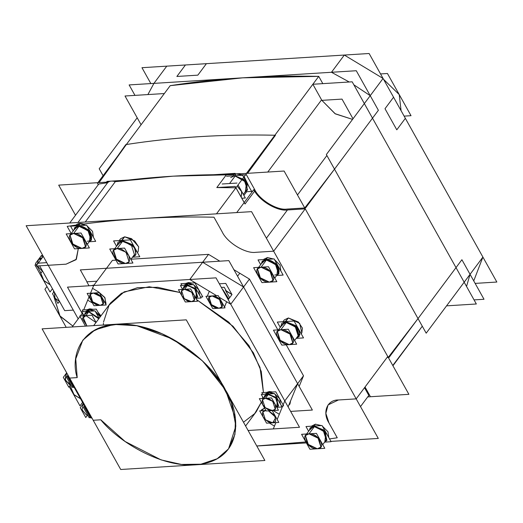 <?xml version="1.0" encoding="UTF-8"?>
<svg xmlns="http://www.w3.org/2000/svg" width="523" height="523" viewBox="0 0 523 523"><rect width="100%" height="100%" fill="white"/><g stroke="black" fill="none" stroke-linecap="round" stroke-linejoin="round"><path stroke-width="0.78" d="M474.054 299.895L484.01 299.274L461.901 259.715L470.059 274.32L482.906 257.087L405.351 118.329L396.794 129.815L385 108.719L393.564 97.232L383.071 78.457L344.324 55.052L206.402 63.675L197.838 75.155L176.872 76.469L185.436 64.983L166.772 66.146L153.932 83.379L331.477 72.279L242.705 77.829L318.742 76.371L322.815 83.641L318.742 76.371L312.859 84.262L321.573 99.86L283.584 150.827L321.573 99.86L312.859 84.262L318.742 76.371L322.815 83.641L318.742 76.371L312.859 84.262L321.861 100.357L335.034 113.681L352.554 119.388L335.348 113.877L321.861 100.357L312.859 84.262L321.861 100.357L342.009 99.102L353.005 118.78L342.009 99.102L321.861 100.357L342.009 99.102L353.005 118.78L342.009 99.102L321.861 100.357L321.573 99.86L267.756 172.06L321.573 99.86L312.859 84.262L274.869 135.235L247.575 173.322L274.869 135.235C222.988 134.084 173.479 137.183 126.344 144.518C173.479 137.183 222.988 134.084 274.869 135.235L247.575 173.322M134.973 95.382L129.129 84.929L242.705 77.829L153.932 83.379L166.772 66.146L344.324 55.052L331.477 72.279L344.324 55.052L331.477 72.279L349.214 81.993L331.477 72.279L344.324 55.052L383.071 78.457L370.225 95.683L353.842 84.798L370.225 95.683L383.071 78.457L482.906 257.087L473.74 280.903L482.906 257.087L426.186 333.184L326.352 154.547L383.071 78.457L370.225 95.683L378.384 110.288L334.511 169.151L418.027 318.579L461.901 259.715L470.059 274.32L461.901 259.715L389.132 357.346L387.053 357.471L388.256 357.399L387.765 356.523L356.196 398.872L273.66 251.197L255.878 252.308C245.764 253.943 227.27 242.777 222.242 231.996C227.27 242.777 245.764 253.943 255.878 252.308L273.66 251.197L356.196 398.872L338.407 399.984L356.196 398.872L273.66 251.197L305.236 208.847L304.739 207.964L334.511 169.151L304.739 207.964L286.95 209.082C277.255 210.645 259.513 199.93 254.688 189.594L246.464 174.878L240.724 174.767L235.958 173.878L233.245 174.675L235.958 173.878L240.724 174.767L246.464 174.878L240.724 174.767L245.549 174.852L216.489 213.835L235.919 187.777L216.81 187.561L226.439 174.643L233.245 174.675L173.172 176.166L115.315 181.658C151.029 176.944 188.071 174.61 226.439 174.643L216.81 187.561L226.439 174.643L233.245 174.675L173.165 176.166L115.315 181.658L85.216 222.04L115.315 181.658C111.889 180.657 109.32 181.01 107.607 182.717L77.953 222.497L107.607 182.717L97.938 184.161L98.252 184.724L97.448 183.279M273.66 251.197L255.878 252.308C245.764 253.943 227.27 242.777 222.242 231.996L213.979 217.208C168.798 216.254 125.383 218.522 83.745 224.014C125.383 218.522 168.798 216.254 213.979 217.208L222.242 231.996L213.979 217.208C168.798 216.254 125.383 218.516 83.745 224.014C80.32 223.007 77.75 223.36 76.031 225.073L67.199 226.381L71.226 233.578L67.199 226.381L76.031 225.073C77.75 223.36 80.32 223.007 83.745 224.014C80.32 223.007 77.75 223.36 76.031 225.073L67.199 226.381L71.226 233.578L67.199 226.381L76.031 225.073C77.75 223.36 80.32 223.007 83.745 224.014C125.383 218.522 168.798 216.254 213.979 217.208L222.242 231.996C227.27 242.777 245.764 253.943 255.878 252.308L273.66 251.197L305.236 208.847L287.447 209.958L266.397 238.194L287.447 209.958L305.236 208.847L273.66 251.197L305.236 208.847L387.765 356.523L356.196 398.872L387.765 356.523L356.196 398.872L338.407 399.984C327.215 399.683 322.031 412.333 328.987 422.989L337.25 437.777L329.536 438.928L337.25 437.777L329.536 438.928L337.25 437.777L328.987 422.989L325.855 413.373L328.065 404.913L325.855 413.373L328.987 422.989L337.25 437.777L328.987 422.989C322.031 412.333 327.215 399.683 338.407 399.984L328.065 404.913L338.407 399.984L356.196 398.872L273.66 251.197L305.236 208.847L304.739 207.964L334.511 169.151L378.384 110.288L334.511 169.151L418.027 318.579L334.511 169.151L304.739 207.964L388.256 357.399L418.027 318.579L388.256 357.399L305.236 208.847L287.447 209.958C277.693 211.423 260.284 201.401 254.668 191.085L245.032 204.003L254.668 191.085C260.284 201.401 277.693 211.423 287.447 209.958C277.334 211.593 258.839 200.42 253.812 189.646L236.723 212.573M370.147 396.173L365.028 387.02L369.65 395.296L368.82 395.427L364.511 387.713L368.82 395.427L360.504 406.58M97.938 184.161L98.252 184.724L97.938 184.161L98.769 184.031L69.716 223.007L98.769 184.031L97.938 184.161L98.769 184.031L69.716 223.007L98.769 184.031L107.607 182.717L106.862 181.389L107.607 182.717C109.32 181.01 111.889 180.657 115.315 181.658L85.216 222.04L115.315 181.658C151.029 176.944 188.071 174.61 226.439 174.643L233.245 174.675L235.958 173.878L233.245 174.675M244.176 176.696L249.36 187.326M245.973 173.996L254.688 189.594C259.513 199.93 277.255 210.645 286.95 209.082L305.615 207.912L378.384 110.288L356.281 70.729L242.705 77.829L170.217 85.654L126.344 144.518C173.479 137.183 222.988 134.084 274.869 135.235L318.742 76.371C266.867 75.22 217.359 78.319 170.217 85.654L242.705 77.829L153.932 83.379L166.772 66.146L153.932 83.379L147.885 94.578L153.932 83.379L147.885 94.578L153.932 83.379L242.705 77.829L170.217 85.654L126.344 144.518C173.479 137.183 222.988 134.084 274.869 135.235L312.859 84.262L352.175 81.81L476.342 303.987L352.175 81.81L312.859 84.262L352.175 81.81L476.342 303.987L352.175 81.81L312.859 84.262L352.175 81.81L476.342 303.987L352.175 81.81L312.859 84.262L352.175 81.81L476.342 303.987L352.175 81.81L312.859 84.262L246.425 173.394M252.648 191.209L251.57 191.274L252.648 191.209M392.773 365.485L422.29 326.215L392.93 365.767M305.863 441.961L256.76 445.982L305.863 441.961M43.259 256.348L36.028 266.05L66.048 264.174L76.384 259.251L66.048 264.174L48.26 265.292L78.202 318.873L26.15 225.733L251.556 211.645L378.299 438.431L330.915 441.392M53.516 290.651L53.503 292.416M53.64 295.737L59.799 315.8L72.854 326.051L60.067 316.219L53.64 295.737L59.799 315.8L72.854 326.051L59.799 315.8L53.64 295.737L59.799 315.8L72.854 326.051M470.059 274.32L482.906 257.087L473.74 280.903L482.906 257.087L470.059 274.32L466.542 286.447L470.059 274.32L466.542 286.447L470.059 274.32L482.906 257.087L405.351 118.329L396.794 129.815L385 108.719L393.564 97.232L383.071 78.457L344.324 55.052L206.402 63.675L197.838 75.155L206.402 63.675L197.838 75.155L176.872 76.469L185.436 64.983L176.872 76.469L185.436 64.983L166.772 66.146L153.932 83.379M99.056 182.605L126.344 144.518L99.056 182.605L126.344 144.518L170.217 85.654M233.546 175.212L232.905 174.067L240.083 173.616L240.724 174.767L235.958 173.878L234.566 175.741L246.549 182.396L245.359 191.575L246.549 182.396L234.566 175.741L230.708 177.585L234.566 175.741L245.418 180.945L247.471 190.078L245.359 191.575L247.471 190.078L244.123 179.644L234.566 175.741L235.958 173.878L234.566 175.741L235.958 173.878L240.724 174.767L246.464 174.878L254.688 189.594C259.513 199.93 277.255 210.645 286.95 209.082L304.739 207.964L286.95 209.082C277.255 210.645 259.513 199.93 254.688 189.594L246.464 174.878M246.83 189.601L243.293 194.353L246.83 189.601L246.993 184.331L242.495 178.951L247.124 184.665L246.83 189.601L246.993 184.331L242.495 178.951L246.993 184.331L246.83 189.601L246.993 184.331L242.495 178.951M237.141 186.129L241.639 191.51L241.188 197.125L241.77 191.843L237.141 186.129L241.744 191.771L241.188 197.125L241.744 191.771L237.141 186.129L241.744 191.771L241.188 197.125M216.489 213.835L235.919 187.777L216.489 213.835L235.919 187.777L216.81 187.561L235.206 186.41L245.032 204.003L235.919 187.777L244.182 202.564L235.919 187.777L216.81 187.561L226.439 174.643L234.441 174.139L226.439 174.643C188.071 174.61 151.029 176.944 115.315 181.658C111.889 180.657 109.32 181.01 107.607 182.717L77.953 222.497L107.607 182.717L98.769 184.031L69.716 223.007M76.384 259.251L78.306 248.641L76.384 259.251M224.544 306.975L226.642 301.745L230.741 304.216L284.78 400.912L303.51 375.789L286.205 344.827L303.51 375.789L299.156 386.425L303.51 375.789L297.62 383.679L290.572 400.899L289.912 404.129L288.866 405.064L288.121 406.887L297.613 383.705L288.114 406.881L288.866 405.064L289.919 404.129L290.572 400.899L288.121 406.887L297.613 383.705L288.866 405.064M219.059 297.162L230.741 304.216L284.78 400.912L283.133 404.933L284.78 400.912L303.51 375.789L286.205 344.827L303.51 375.789L299.156 386.425L303.51 375.789L284.78 400.912L283.133 404.933L284.78 400.912L297.62 383.679L284.78 400.912L230.741 304.216L243.581 286.983L202.636 262.258L208.527 254.361L130.998 259.205L208.527 254.361L219.823 261.186L208.527 254.361L202.643 262.258L243.581 286.983L202.643 262.258L189.79 279.485L93.689 285.493L189.797 279.485L208.527 254.361L130.998 259.205L208.527 254.361L219.823 261.186L208.527 254.361L189.79 279.485L202.636 262.258L243.581 286.99L249.464 279.086L277.857 329.889L249.464 279.086L233.683 269.554L239.782 273.241L237.56 276.216L239.782 273.241L249.464 279.086L239.782 273.241L237.56 276.216L239.782 273.241L233.683 269.554L239.782 273.241L237.56 276.216M112.412 260.369L115.956 260.147L112.412 260.369L115.956 260.147L112.412 260.369L93.682 285.493L112.412 260.369L93.689 285.493L106.529 268.266L93.689 285.493L90.525 293.22M301.83 332.922L299.692 323.391L288.369 317.964L299.692 323.391L301.83 332.922L299.692 323.391L288.369 317.964L298.339 322.031L302.412 328.084L301.83 332.922L301.202 333.766L301.83 332.922L299.692 323.391L288.369 317.964L284.342 319.88L282.969 321.723L284.342 319.88L288.369 317.964L285.695 321.553L297.018 326.98L299.156 336.511L296.293 338.263L299.156 336.511L299.738 331.674L295.665 325.62L285.695 321.553L281.668 323.469L285.695 321.553L298.443 328.862L299.927 334.759L296.293 338.263L299.927 334.759L298.443 328.862L285.695 321.553L298.443 328.862L299.927 334.759L296.293 338.263M138.628 246.758L131.561 238.678L124.644 236.808L134.62 240.887L138.687 246.948L138.098 251.779L138.687 246.948L134.62 240.887L124.644 236.808L134.614 240.881L138.687 246.934L138.105 251.766L137.471 252.616L138.105 251.766L138.687 246.934L134.614 240.881L124.644 236.808L120.617 238.73L119.244 240.567L120.617 238.73L124.644 236.808L121.97 240.397L131.94 244.47L136.006 250.524L135.431 255.355L132.561 257.113L135.431 255.355L136.006 250.524L131.94 244.47L121.97 240.397L117.937 242.319L121.97 240.397L134.359 247.183L136.013 254.263L132.561 257.113L136.013 254.263L134.359 247.183L121.97 240.397L134.359 247.183L136.013 254.263L132.561 257.113M261.369 263.703L266.063 259.415L261.369 263.703L266.063 259.415L262.206 261.252L261.369 263.703L262.206 261.252L266.063 259.415L267.456 257.545L263.455 259.578L267.456 257.545L273.372 258.957M274.464 259.558L280.014 265.128L280.858 270.992L280.014 265.128L274.464 259.558L280.014 265.128L280.858 270.992L280.014 265.128L274.464 259.558L280.014 265.128L280.858 270.992M73.92 229.97L78.613 225.675L73.92 229.97L78.613 225.675L74.75 227.518L73.92 229.97L74.756 227.518L78.613 225.675L80.006 223.811L76.012 225.838L80.006 223.811L85.922 225.223M87.014 225.825L92.564 231.395L93.408 237.259L92.564 231.395L87.014 225.825L92.564 231.395L93.408 237.259L92.564 231.395L87.014 225.825L92.564 231.395L93.408 237.259M309.322 430.331L314.016 426.042L309.322 430.331L314.016 426.042L310.152 427.879L309.322 430.331L310.152 427.879L314.016 426.042L315.408 424.179L311.414 426.206L315.408 424.179L321.325 425.585M322.416 426.193L327.967 431.763L328.81 437.627L327.967 431.763L322.416 426.193L327.967 431.763L328.81 437.627L327.967 431.763L322.416 426.193L327.967 431.763L328.81 437.627M38.166 263.18L46.776 262.644L38.166 263.18M39.643 265.828L64.695 310.649L39.643 265.828L64.695 310.649L73.305 310.113L64.695 310.649L39.643 265.828L64.695 310.649L73.305 310.113M42.546 255.067L41.873 256.257M40.023 271.378L43.684 280.374L50.28 284.852L43.997 280.786L40.023 271.378L43.684 280.374L50.28 284.852L43.684 280.374L40.023 271.378L43.684 280.374L50.28 284.852M54.392 292.22L55.046 298.234L58.556 300.856L59.197 300.817L58.556 300.856L54.967 298.064L54.392 292.22L55.046 298.234L58.556 300.856L55.046 298.234L54.392 292.22L55.046 298.234L58.556 300.856M40.814 258.042L42.056 257.963L40.814 258.042L38.506 259.441L41.879 258.199L38.506 259.441L40.814 258.042L38.506 259.441L37.225 264.442L38.506 259.441L41.075 259.284L38.506 259.441L41.075 259.284L38.506 259.441L37.225 264.442M37.427 265.965L41.598 270.515L42.239 270.476L41.598 270.515L37.427 265.965L41.598 270.515M80.398 315.931L82.431 312.97L82.216 313.499L83.471 315.742L67.48 287.134L216.006 277.85L299.516 427.278L248.105 430.494L273.307 428.919L248.105 430.494L273.307 428.919L275.896 422.597M87.687 300.143L83.7 309.891L87.687 300.143L92.493 303.052L87.687 300.143L92.493 303.052L87.687 300.143L83.7 309.891L89.034 296.855M224.916 305.948L226.642 301.745L224.916 305.948L226.642 301.745L230.741 304.216L243.581 286.99L202.636 262.258L189.79 279.485L209.318 291.278L207.291 296.24M207.01 298.254L210.991 305.38M215.836 308.439L223.824 307.942M279.308 414.268L282.721 405.926L279.308 414.268L273.143 410.542L279.308 414.268L273.143 410.542L279.308 414.268L282.721 405.926L277.17 419.485M264.599 408.103L261.585 409.816L261.055 410.784L261.585 409.816L264.599 408.103L261.055 410.784M260.774 412.804L264.756 419.93M274.457 426.114L269.312 423.009L274.457 426.114L269.312 423.009L274.457 426.114L273.307 428.919L248.105 430.494M256.375 411.529L261.323 402.239L256.375 411.529L245.594 425.99L256.375 411.529M262.448 398.474L262.762 397.088M263.455 392.577L259.977 367.381L248.955 345.592L228.754 322.142L196.668 299.666L233.055 326.287L253.394 352.835L261.271 371.5L263.455 392.577L259.977 367.381L248.955 345.592L228.754 322.142L196.668 299.666L228.754 322.142L248.955 345.592L259.977 367.381L263.455 392.577L259.977 367.381L248.955 345.592L228.754 322.142L196.668 299.666M179.997 292.494L157.783 287.29L137.523 287.657L121.447 293.305L110.621 302.882L121.447 293.305L137.523 287.657L157.783 287.29L179.997 292.494L149.271 286.754L124.213 291.827L109.059 305.164L103.515 322.103L109.059 305.164L124.213 291.827L149.271 286.754L179.997 292.494L149.271 286.754L124.213 291.827L109.059 305.164L103.515 322.103M97.023 305.55L105.012 305.053M105.731 304.085L105.005 297.881L98.69 292.011L105.005 297.881L105.731 304.085L105.005 297.881L98.69 292.011L104.685 297.352L106.019 303.405L105.731 304.085L105.005 297.881L98.69 292.011L92.538 288.297L93.689 285.493L189.79 279.485L216.568 295.658M281.289 401.638L277.419 394.715M272.666 392.002L269.338 391.524L272.666 392.002L269.338 391.524L272.666 392.002L269.338 391.524L266.75 392.368L269.338 391.524L268.802 392.243L274.268 393.629L268.802 392.243L265.442 393.839L268.802 392.243L274.268 393.629M200.401 292.664L196.53 285.741M191.778 283.028L188.45 282.551L191.778 283.028L188.45 282.551L191.778 283.028L188.45 282.551L185.861 283.394L188.45 282.551L187.914 283.27L193.379 284.662L187.914 283.27L184.56 284.872L187.914 283.27L193.379 284.662M100.952 315.859L97.879 312.015M93.127 309.302L89.799 308.825L93.127 309.302L89.799 308.825L93.127 309.302L89.799 308.825L87.21 309.668L89.799 308.825L89.263 309.544L94.728 310.93L89.263 309.544L85.903 311.139L89.263 309.544L94.728 310.93M221.36 287.434L224.21 287.258L226.413 291.193L231.99 294.567L228.191 299.659L231.99 294.567L228.191 299.659L231.99 294.567L225.759 283.407L219.333 283.812M93.205 420.27L69.624 378.077L77.208 377.606L75.743 358.922L82.797 340.212L91.342 332.066L103.534 326.404L118.95 324.103L136.588 325.626L172.767 339.087L202.048 360.51L220.824 382.463L231.434 402.717L235.853 426.082L228.551 448.858L217.156 458.763L200.91 464.208L181.461 464.457L161.071 459.894L125.108 441.497L100.789 419.799L93.205 420.27L69.624 378.077L77.208 377.606L75.743 358.922L82.797 340.212L95.166 329.771L113.942 324.41L137.333 325.77L162.052 333.739L184.671 346.481L203.016 361.439L225.57 390.165L235.455 418.701L234.945 434.404L228.551 448.858L217.156 458.763L200.91 464.208L181.461 464.457L161.071 459.894L125.108 441.497L100.789 419.799L93.205 420.27L69.624 378.077L77.208 377.606C69.905 356.241 81 320.422 127.435 324.365C173.858 328.281 215.581 368.571 225.57 390.165C239.58 411.503 244.182 454.114 205.127 463.378C166.085 472.661 117.054 440.601 100.789 419.799L93.205 420.27L100.789 419.799C117.054 440.601 166.085 472.661 205.127 463.378C244.182 454.114 239.58 411.503 225.57 390.165C215.581 368.571 173.858 328.281 127.435 324.365C81 320.422 69.905 356.241 77.208 377.606C69.905 356.241 81 320.422 127.435 324.365C173.858 328.281 215.581 368.571 225.57 390.165C239.58 411.503 244.182 454.114 205.127 463.378C166.085 472.661 117.054 440.601 100.789 419.799M91.943 418.027L91.329 418.067L91.943 418.027L91.329 418.067L91.943 418.027L91.329 418.067L68.336 376.926L68.958 376.887L68.336 376.926L91.329 418.067L68.336 376.926L68.703 376.436L68.336 376.926L68.958 376.887L68.336 376.926L91.329 418.067L68.336 376.926L68.958 376.887M70.023 385.569L73.815 394.486L80.535 398.755L74.181 394.943L70.023 385.569L73.815 394.486L80.535 398.755L73.815 394.486L70.023 385.569L73.815 394.486L80.535 398.755M69.507 379.012L72.488 384.353M68.402 375.932L67.604 377.005L73.501 387.55L73.946 386.961M68.271 378.188L71.841 384.575M66.709 372.866L65.107 379.489L69.441 384.614L65.107 379.489L66.709 372.866L66.297 373.344L66.951 373.304L66.297 373.344L65.107 379.489L69.441 384.614L70.644 384.542L69.441 384.614L65.107 379.489L66.297 373.344L66.951 373.304L66.297 373.344L65.349 380.567L70.52 384.313M86.465 409.359L89.446 414.7M85.229 408.535L88.799 414.922M86.4 414.961L87.603 414.883L86.4 414.961L82.065 409.836L83.255 403.684L82.065 409.836L86.406 414.961L82.065 409.836L83.275 403.658L82.065 409.836L86.4 414.961L82.065 409.836L83.275 403.658L80.261 407.705L85.759 417.55L87.668 414.994M268.489 410.836L275.915 417.465L272.692 422.793L275.915 417.465L268.489 410.836L275.915 417.465L272.692 422.793L265.423 419.832L262.873 411.889L265.423 419.832L272.692 422.793L275.628 421.394L274.784 415.34L268.489 410.836L274.993 415.648L275.628 421.394L272.692 422.793C269.992 423.329 266.808 421.401 263.134 417.027C261.833 412.497 262.723 410.32 265.815 410.49L262.873 411.889L265.926 410.483L259.696 410.869L266.573 423.179L278.805 422.414L271.927 410.11M226.413 291.193L231.99 294.567L225.518 290.357L229.388 297.28M228.224 299.195L223.105 290.03L228.224 299.195M212.044 295.94L220.301 299.895L221.863 306.844L218.921 308.25L210.671 304.288L209.108 297.339L212.044 295.94L209.108 297.339L211.652 305.282L218.921 308.25L221.863 306.844L219.314 298.908L212.044 295.94C219.745 295.109 226.995 308.093 218.921 308.25C211.227 309.08 203.97 296.096 212.044 295.94C219.745 295.109 226.995 308.093 218.921 308.25C211.227 309.08 203.97 296.096 212.044 295.94C219.745 295.109 226.995 308.093 218.921 308.25C211.227 309.08 203.97 296.096 212.044 295.94M93.238 293.05L101.488 297.005L103.051 303.955L100.115 305.354L91.858 301.398L90.296 294.449L93.238 293.05L90.296 294.449L92.846 302.392L100.115 305.354L103.051 303.955L100.508 296.018L93.238 293.05C100.932 292.22 108.189 305.203 100.115 305.354C92.414 306.19 85.164 293.207 93.238 293.05C100.932 292.22 108.189 305.203 100.115 305.354C92.414 306.19 85.164 293.207 93.238 293.05C100.932 292.22 108.189 305.203 100.115 305.354C92.414 306.19 85.164 293.207 93.238 293.05M274.725 393.891L279.72 398.833L280.406 404.05L279.72 398.833L274.725 393.891L279.72 398.833L280.406 404.05L279.72 398.833L274.725 393.891L279.72 398.833L280.406 404.05M266.75 392.368L269.338 391.524L268.802 392.243L269.338 391.524L266.75 392.368L269.338 391.524L268.802 392.243L265.442 393.839M280.125 403.553L275 394.388M273.706 393.669L268.999 392.59L273.706 393.669L268.999 392.59L273.706 393.669L268.999 392.59L265.769 394.165L268.999 392.59L267.926 394.028L275.824 397.251L278.582 405.868L276.804 407.123L278.582 405.868L275.824 397.251L267.926 394.028L264.736 395.551L267.926 394.028L277.406 398.944L276.804 407.123L277.406 398.944L267.926 394.028L277.406 398.944L276.804 407.123M264.05 397.617L267.926 394.028L264.05 397.617L264.736 395.551L264.05 397.617L268.999 392.59L265.802 394.12L268.999 392.59L267.926 394.028L268.999 392.59L265.802 394.12M278.033 405.469L275.497 397.526L268.221 394.558L275.497 397.526L278.033 405.469L275.497 397.526L268.221 394.558L275.49 397.526L278.04 405.462L276.745 407.195L278.04 405.462L275.49 397.526L268.221 394.558L265.285 395.957L263.455 398.415L265.285 395.957L268.221 394.558L265.442 398.291L272.712 401.259L275.255 409.195L272.32 410.594L265.05 407.626L262.5 399.69L265.442 398.291L262.5 399.69L265.05 407.626L272.32 410.594L275.255 409.195L272.712 401.259L265.442 398.291C268.136 397.761 271.319 399.683 274.993 404.057C276.294 408.587 275.405 410.764 272.32 410.594C269.62 411.124 266.436 409.202 262.762 404.822C261.461 400.298 262.356 398.121 265.442 398.291C268.136 397.761 271.319 399.683 274.993 404.057C276.294 408.587 275.405 410.764 272.32 410.594C269.62 411.124 266.436 409.202 262.762 404.822C261.461 400.298 262.356 398.121 265.442 398.291C268.136 397.761 271.319 399.683 274.993 404.057C276.294 408.587 275.405 410.764 272.32 410.594C269.62 411.124 266.436 409.202 262.762 404.822C261.461 400.298 262.356 398.121 265.442 398.291L268.221 394.558L265.279 395.963L268.221 394.558L265.442 398.291L268.221 394.558L265.279 395.963M193.837 284.917L198.838 289.866L199.518 295.083L198.838 289.866L193.837 284.917L198.838 289.866L199.518 295.083L198.838 289.866L193.837 284.917L198.838 289.866L199.518 295.083M184.325 285.225L187.914 283.27L184.325 285.225L187.914 283.27L188.45 282.551L185.861 283.394L188.45 282.551L187.914 283.27L188.45 282.551L185.861 283.394M199.237 294.58L194.118 285.414M192.817 284.695L188.11 283.623L192.817 284.695L188.11 283.623L192.817 284.695L188.11 283.623L184.887 285.192L188.11 283.623L187.044 285.055L194.935 288.278L197.701 296.894L195.916 298.149L197.701 296.894L194.935 288.278L187.044 285.055L183.854 286.578L187.044 285.055L196.517 289.971L195.916 298.149L196.517 289.971L187.044 285.055L196.517 289.971L195.916 298.149M183.161 288.644L187.044 285.055L183.161 288.644L183.854 286.578L183.161 288.644L188.11 283.623L184.887 285.192L188.11 283.623L187.044 285.055L188.11 283.623L184.887 285.192M197.145 296.495L194.615 288.559L187.339 285.584L194.615 288.559L197.145 296.495L194.615 288.559L187.339 285.584L194.608 288.552L197.151 296.489L195.864 298.221L197.151 296.489L194.608 288.552L187.339 285.584L184.397 286.983L182.566 289.441L184.397 286.983L187.339 285.584L184.554 289.317L191.823 292.285L194.366 300.222L191.431 301.621L184.161 298.653L181.618 290.716L184.554 289.317L181.618 290.716L184.161 298.653L191.431 301.621L194.366 300.222L191.823 292.285L184.554 289.317C187.247 288.788 190.437 290.71 194.111 295.09C195.412 299.614 194.517 301.791 191.431 301.621C188.738 302.15 185.554 300.228 181.88 295.855C180.572 291.324 181.468 289.147 184.554 289.317C187.247 288.788 190.437 290.71 194.111 295.09C195.412 299.614 194.517 301.791 191.431 301.621C188.738 302.15 185.554 300.228 181.88 295.855C180.572 291.324 181.468 289.147 184.554 289.317C187.247 288.788 190.437 290.71 194.111 295.09C195.412 299.614 194.517 301.791 191.431 301.621C188.738 302.15 185.554 300.228 181.88 295.855C180.572 291.324 181.468 289.147 184.554 289.317L187.339 285.584L184.397 286.99L187.339 285.584L184.554 289.317L187.339 285.584L184.397 286.99M95.186 311.192L100.416 316.578L95.186 311.192L100.416 316.578L95.186 311.192L100.416 316.578L96.252 309.106L82.274 309.976L83.209 311.649M87.21 309.668L89.799 308.825L89.263 309.544L89.799 308.825L87.21 309.668L89.799 308.825L89.263 309.544L85.903 311.139M100.194 316.873L95.461 311.688M94.166 310.969L89.459 309.891L94.166 310.969L89.459 309.891L94.166 310.969L89.459 309.891L86.23 311.466L89.459 309.891L88.387 311.329L99.122 318.311L88.387 311.329L85.197 312.846L88.387 311.329L99.122 318.311M84.51 314.918L88.387 311.329L84.51 314.918L85.197 312.846L84.51 314.918L89.459 309.891L86.262 311.42L89.459 309.891L88.387 311.329L89.459 309.891L86.262 311.42M98.775 318.782L88.681 311.858L98.775 318.782L88.681 311.858L98.775 318.782L88.681 311.858L85.746 313.257L83.915 315.715L85.746 313.257L88.681 311.858L85.903 315.591L95.99 322.514L85.903 315.591L82.961 316.99L85.903 315.591L95.99 322.514M86.955 326.051L82.359 318.533L85.903 315.591L82.359 318.533L86.955 326.051L82.961 316.99L86.955 326.051L82.359 318.533L85.903 315.591L88.681 311.858L85.739 313.264L88.681 311.858L85.903 315.591L88.681 311.858L85.739 313.264M280.805 326.718L285.695 321.553L280.805 326.718L281.668 323.469L280.805 326.725L288.369 317.964M298.156 335.759L294.612 340.512L298.156 335.759L296.26 327.326L286.238 322.521L282.668 324.221L278.471 329.85L282.668 324.221L286.238 322.521L280.884 329.699L290.906 334.504L292.802 342.938L289.239 344.644L279.217 339.832L277.321 331.399L280.884 329.699L277.321 331.399L280.406 341.035L289.239 344.644L292.802 342.944L289.709 333.301L280.884 329.699C290.232 328.686 299.045 344.454 289.239 344.644C279.89 345.651 271.077 329.889 280.884 329.699C290.232 328.686 299.045 344.454 289.239 344.644C279.89 345.651 271.077 329.889 280.884 329.699C290.232 328.686 299.045 344.454 289.239 344.644C279.89 345.651 271.077 329.889 280.884 329.699L286.238 322.521L280.884 329.699L286.238 322.521L295.064 326.123L298.156 335.759L296.26 327.326L286.238 322.521L296.26 327.326L298.156 335.759L296.26 327.326L286.238 322.521M117.074 245.568L121.97 240.397L117.074 245.568L117.937 242.319L117.074 245.568L124.644 236.808M134.424 254.609L130.887 259.362L134.424 254.609L131.338 244.967L122.506 241.365L118.943 243.064L114.746 248.693L118.943 243.064L122.506 241.365L117.159 248.543L125.984 252.151L129.076 261.788L125.507 263.487L115.485 258.682L113.589 250.242L117.159 248.543L113.589 250.242L116.681 259.885L125.507 263.487L129.076 261.788L125.984 252.151L117.159 248.543C120.434 247.902 124.297 250.236 128.756 255.551C130.338 261.049 129.259 263.69 125.507 263.487C116.165 264.494 107.352 248.732 117.159 248.543C120.434 247.902 124.297 250.236 128.756 255.551C130.338 261.049 129.259 263.69 125.507 263.487C116.165 264.494 107.352 248.732 117.159 248.543C120.434 247.902 124.297 250.236 128.756 255.551C130.338 261.049 129.259 263.69 125.507 263.487C116.165 264.494 107.352 248.732 117.159 248.543L122.506 241.365L117.159 248.543L122.506 241.365L131.338 244.967L134.424 254.609L131.345 244.973L122.506 241.365L131.345 244.973L134.424 254.616L131.345 244.973L122.506 241.365M276.857 275.248L278.046 266.07L266.063 259.415L276.915 264.612L278.968 273.745L276.857 275.248L278.968 273.745L275.621 263.311L266.063 259.415L267.456 257.545L263.592 259.395L267.456 257.545L266.063 259.415L278.046 266.07L276.857 275.248L278.046 266.07L266.063 259.415L267.456 257.545L263.592 259.395M266.41 260.029L262.84 261.729L266.41 260.029L275.235 263.631L278.328 273.274L276.432 264.834L266.41 260.029L261.055 267.207L271.084 272.012L272.98 280.452L269.41 282.152L259.388 277.347L257.493 268.907L261.055 267.207L266.41 260.029C275.758 259.022 284.564 274.784 274.758 274.974C284.564 274.784 275.758 259.022 266.41 260.029L261.055 267.207L269.888 270.809L272.98 280.452L269.41 282.152L260.585 278.543L257.493 268.907L261.055 267.207C270.404 266.2 279.217 281.962 269.41 282.152C260.062 283.159 251.256 267.397 261.055 267.207L266.41 260.029L276.432 264.834L278.328 273.274L274.784 278.02L278.328 273.274M89.407 241.508L90.597 232.336L78.613 225.675L89.466 230.878L91.512 240.011L89.407 241.508L91.512 240.011L88.171 229.577L78.613 225.675L80.006 223.811L76.005 225.838L80.006 223.811L78.613 225.675L90.597 232.336L89.407 241.508L90.597 232.336L78.613 225.675L80.006 223.811L76.012 225.838M78.96 226.296L75.39 227.995L78.96 226.296L87.786 229.898L90.878 239.534L88.982 231.101L78.96 226.296L73.606 233.474L83.628 238.279L85.524 246.712L81.961 248.412L71.939 243.607L70.043 235.173L73.606 233.474L78.96 226.296C88.302 225.282 97.115 241.051 87.308 241.234C97.115 241.051 88.302 225.282 78.96 226.296L73.606 233.474L82.438 237.076L85.524 246.712L81.961 248.412L73.128 244.81L70.043 235.173L73.606 233.474C82.954 232.46 91.767 248.229 81.961 248.412C72.612 249.425 63.799 233.657 73.606 233.474L78.96 226.296C88.302 225.282 97.115 241.051 87.308 241.234M324.809 441.876L325.999 432.698L314.016 426.042L324.861 431.246L326.914 440.379L324.809 441.876L326.914 440.379L323.567 429.945L314.016 426.042L315.408 424.179L311.407 426.206L315.408 424.179L314.016 426.042L325.999 432.698L324.809 441.876L325.999 432.698L314.016 426.042L315.408 424.179L311.414 426.206M314.362 426.657L310.793 428.357L314.362 426.657L323.188 430.259L326.28 439.902L324.384 431.462L314.362 426.657L309.008 433.835L319.03 438.64L320.926 447.08L317.363 448.78L307.334 443.975L305.439 435.535L309.008 433.835L314.362 426.657L324.384 431.462L326.28 439.902L324.384 431.462L314.362 426.657L309.008 433.835L317.834 437.437L320.926 447.08L317.363 448.78L308.531 445.178L305.439 435.535L309.008 433.835C318.357 432.828 327.163 448.59 317.363 448.78C308.014 449.787 299.202 434.025 309.008 433.835L314.362 426.657L324.384 431.462L326.28 439.902L322.737 444.648L326.28 439.902M401.076 110.68L399.239 94.598L383.588 79.378L399.239 94.598L401.076 110.68L399.239 94.598L383.588 79.378L399.239 94.598L401.076 110.68L399.239 94.598L383.588 79.378M446.557 305.85L476.342 303.987L446.557 305.85M97.899 182.677L164.333 93.545L125.017 96.003L164.333 93.545L125.017 96.003L164.333 93.545L125.017 96.003L164.333 93.545L125.017 96.003L141.079 124.742L125.017 96.003L141.079 124.742L125.017 96.003L141.079 124.742L125.017 96.003L141.079 124.742L125.017 96.003L164.333 93.545L126.344 144.518M326.888 155.508L297.476 194.961M284.1 171.034L237.658 173.943L284.1 171.034L408.894 394.329L367.721 396.905L408.894 394.329L367.721 396.905L408.894 394.329L284.1 171.034L237.658 173.943L284.1 171.034L408.894 394.329L284.1 171.034M116.361 181.52L115.119 181.599L116.361 181.52M108.424 182.017L58.694 185.129L75.521 215.228L58.694 185.129L75.521 215.228L58.694 185.129L108.424 182.017M369.65 395.296L368.82 395.427L364.511 387.713L368.82 395.427L369.65 395.296L365.028 387.02L369.65 395.296L368.82 395.427M46.972 286.526L44.926 289.271L66.205 327.346M137.189 117.78L99.193 168.746L103.09 175.708M475.139 283.401L496.85 282.041L369.12 53.503L141.968 67.702L150.84 83.569M117.505 156.37L125.795 144.603C173.276 137.176 223.171 134.058 275.471 135.248L247.601 173.316M245.176 191.817L251.641 191.411L242.607 175.238L226.531 176.244M229.558 183.534L234.912 176.356L229.558 183.534M236.984 183.07L222.138 183.998M238.03 184.939L245.339 198.014L241.809 198.237M246.647 191.725L243.888 195.425M256.786 446.021L306.4 442.922M235.154 173.368L213.567 174.721L235.154 173.368L235.461 173.924L235.154 173.368M128.442 180.043L106.862 181.389L128.442 180.043M52.457 288.755L50.038 292.004L35.002 265.109L35.871 263.945M42.52 255.021L41.755 256.048M59.478 301.313L57.922 303.405L52.522 293.736L54.078 291.644M42.52 270.973L40.964 273.058L37.015 265.991M42.5 257.368L41.448 255.492L35.564 263.389L36.61 265.266M228.845 260.617L80.32 269.901L86.968 281.799L80.32 269.901L86.968 281.799L80.32 269.901L228.845 260.617L312.362 410.052L290.644 411.405L312.362 410.052L290.644 411.405L312.362 410.052L228.845 260.617L80.32 269.901L228.845 260.617L312.362 410.052L228.845 260.617M93.689 285.493L189.79 279.485L209.318 291.278L207.33 296.129M226.642 301.745L230.741 304.216L249.464 279.086L277.857 329.889L249.464 279.086L239.782 273.241M80.039 316.415L72.167 326.973M108.438 447.525L54.392 350.822M68.703 376.436L68.336 376.926M82.569 402.383L79.973 405.861L69.232 386.634M72.952 386.569L72.285 387.471L66.486 377.096L67.964 375.115M70.71 384.647L68.801 387.21L63.303 377.364L66.683 372.821M90.904 417.302L90.459 417.897L84.563 407.345L85.007 406.757M89.91 416.909L89.243 417.812L83.445 407.437L84.556 405.946M186.266 319.841L42.108 328.849L120.715 469.497L264.873 460.488L186.266 319.841M303.51 375.789L297.626 383.686L290.572 400.899M208.527 254.361L202.643 262.258L233.899 281.139L243.581 286.983L249.464 279.086M228.76 298.894L222.824 289.533M227.198 297.888L225.04 294.024M218.163 295.56L205.931 296.325L212.809 308.629L225.04 307.864L218.163 295.56M89.028 285.787L86.805 281.812L96.899 281.184M93.99 285.081L92.506 285.342M93.859 285.257L91.231 285.65M99.35 292.671L87.119 293.436L93.996 305.739L106.228 304.974L99.35 292.671M98.69 292.011L92.538 288.297M281.492 406.005L283.649 405.868L275.791 391.805L261.814 392.675L262.749 394.355M276.804 407.299L282.034 406.972L274.568 393.616L261.291 394.447L263.481 398.376M271.555 397.905L259.323 398.67L266.2 410.98L278.432 410.215L271.555 397.905M200.61 297.031L202.767 296.894L194.902 282.832L180.925 283.708L181.86 285.381M195.922 298.326L201.152 297.999L193.68 284.643L180.402 285.473L182.599 289.402M190.673 288.931L178.441 289.696L185.319 302.006L197.55 301.241L190.673 288.931M99.148 318.278L95.029 310.91L81.751 311.741L83.948 315.67M96.055 322.43L92.015 315.206L79.784 315.97L85.471 326.143M296.221 338.361L303.517 337.904L294.083 321.03L277.308 322.076L280.289 327.411M288.31 329.235L273.457 330.163L281.812 345.108L296.665 344.18L288.31 329.235M132.489 257.211L139.785 256.754L130.358 239.874L113.583 240.926L116.564 246.261M124.585 248.079L109.732 249.007L118.08 263.952L132.934 263.023L124.585 248.079M276.674 275.49L283.139 275.085L274.104 258.911L258.029 259.918L260.67 264.645M268.482 266.743L253.629 267.671L261.984 282.616L276.837 281.688L268.482 266.743M89.224 241.75L95.689 241.351L86.655 225.178L70.579 226.178L73.22 230.905M81.032 233.01L66.179 233.938L74.534 248.876L89.387 247.948L81.032 233.01M324.626 442.118L331.092 441.713L322.05 425.539L305.981 426.546L308.622 431.272M316.435 433.371L301.581 434.299L309.936 449.244L324.79 448.316L316.435 433.371M404.122 116.126L411.026 115.694L387.451 73.501L380.541 73.933M482.906 257.087L405.351 118.329L396.794 129.815L385 108.719L393.564 97.232L383.071 78.457L344.324 55.052L331.477 72.279L349.214 81.993L331.477 72.279L242.705 77.829L318.742 76.371L312.859 84.262L321.861 100.357L335.348 113.877L352.554 119.388L335.348 113.877L321.861 100.357L312.859 84.262L274.869 135.235M334.511 169.151L418.027 318.579L456.017 267.613L418.027 318.579L388.256 357.399L305.236 208.847L387.765 356.523L356.196 398.872M388.256 357.399L387.053 357.471L388.256 357.399L418.027 318.579M235.919 187.777L245.032 204.003L254.668 191.085C260.284 201.401 277.693 211.423 287.447 209.958L266.397 238.194L287.447 209.958L305.236 208.847L304.739 207.964M48.26 265.292L66.048 264.174L76.018 259.715L78.306 248.641L76.018 259.715L66.048 264.174L48.26 265.292L78.202 318.873M233.899 281.139L243.581 286.983L230.741 304.216L243.581 286.99L233.899 281.139M243.489 422.231L254.694 413.615L261.323 402.239L254.694 413.615L243.489 422.231L254.694 413.615L261.323 402.239M103.43 323.214L103.338 325.025M82.216 313.499L82.431 312.97L82.216 313.499L83.471 315.742L82.216 313.499M321.573 99.86L267.756 172.06M370.225 95.683L353.842 84.798L370.225 95.683L378.384 110.288L370.225 95.683L383.071 78.457M197.838 75.155L176.872 76.469L197.838 75.155M422.29 326.215L399.036 357.412M344.324 55.052L206.402 63.675M185.436 64.983L166.772 66.146M405.351 118.329L396.794 129.815L385 108.719L393.564 97.232M331.477 72.279L242.705 77.829L318.742 76.371M244.182 202.564L245.032 204.003L254.668 191.085M85.216 222.04L115.315 181.658C111.889 180.657 109.32 181.01 107.607 182.717L77.953 222.497M189.79 279.485L209.318 291.278M284.78 400.912L230.741 304.216M69.624 378.077L77.208 377.606M265.815 410.49L265.815 410.49C262.723 410.32 261.833 412.497 263.134 417.027C266.808 421.401 269.992 423.329 272.692 422.793C269.992 423.329 266.808 421.401 263.134 417.027C261.833 412.497 262.723 410.32 265.815 410.49M265.213 394.198L268.802 392.243L265.213 394.198M85.674 311.499L89.263 309.544L85.674 311.499M269.41 282.152C260.062 283.159 251.256 267.397 261.055 267.207C270.404 266.2 279.217 281.962 269.41 282.152C260.062 283.159 251.256 267.397 261.055 267.207C270.404 266.2 279.217 281.962 269.41 282.152M81.961 248.412C72.612 249.425 63.799 233.657 73.606 233.474C82.954 232.46 91.767 248.229 81.961 248.412C72.612 249.425 63.799 233.657 73.606 233.474C82.954 232.46 91.767 248.229 81.961 248.412M317.363 448.78C308.014 449.787 299.202 434.025 309.008 433.835C318.357 432.828 327.163 448.59 317.363 448.78C308.014 449.787 299.202 434.025 309.008 433.835C318.357 432.828 327.163 448.59 317.363 448.78M234.566 175.741L246.549 182.396L245.359 191.575M66.048 264.174L76.018 259.715L78.306 248.641M338.407 399.984C327.215 399.683 322.031 412.333 328.987 422.989M266.397 238.194L287.447 209.958M93.663 325.633L110.621 302.882L93.663 325.633M262.84 261.729L258.643 267.358L262.84 261.729M75.39 227.995L71.193 233.624L75.39 227.995M87.334 244.287L90.878 239.534L87.334 244.287M310.793 428.357L306.596 433.985L310.793 428.357"/></g></svg>
